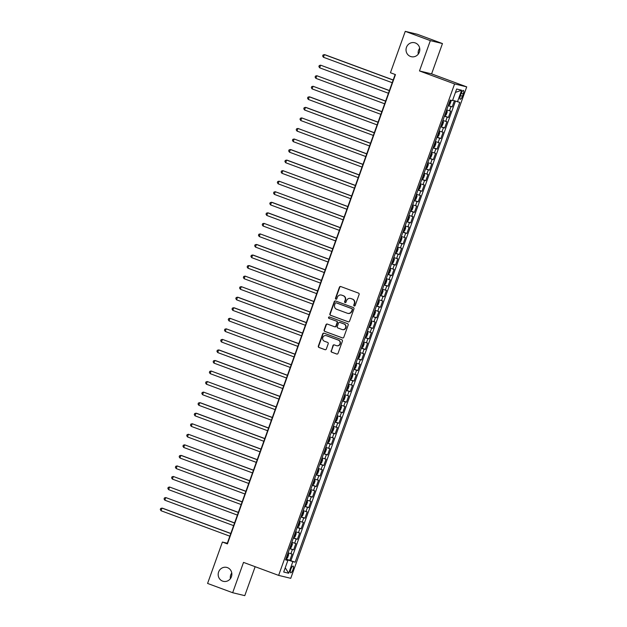 <?xml version="1.0" encoding="UTF-8"?>
<svg xmlns="http://www.w3.org/2000/svg" width="627" height="627" viewBox="0 0 627 627"><rect width="100%" height="100%" fill="white"/><g stroke="black" fill="none" stroke-linecap="round" stroke-linejoin="round"><path stroke-width="0.94" d="M354.224 305.968A0.768 0.737 -76.4 0 0 355.172 305.498L359.106 294.502A1.097 1.05 -76.4 0 0 358.495 293.107L340.774 286.547A1.097 1.05 -76.4 0 0 339.419 287.221L335.476 298.217A0.768 0.737 -76.4 0 0 335.986 299.22A0.768 0.737 -76.4 0 0 336.856 298.726L337.365 297.3A3.519 3.354 -76.4 0 1 341.699 295.152L343.181 295.701A3.519 3.354 -76.4 0 1 345.148 300.184L344.638 301.603A0.768 0.737 -76.4 0 0 345.14 302.606A0.768 0.737 -76.4 0 0 346.01 302.112L346.519 300.694A3.519 3.354 -76.4 0 1 350.861 298.546L352.335 299.087A3.519 3.354 -76.4 0 1 354.302 303.57L353.793 304.988A0.768 0.737 -76.4 0 0 354.224 305.968M227.444 567.623A7.171 6.842 -76.4 0 0 218.486 572.373A7.171 6.842 -76.4 0 0 223.345 581.339A7.171 6.842 -76.4 0 0 227.444 567.623M231.786 572.968A7.171 6.842 -76.4 0 0 230.399 578.705M415.309 42.949A7.171 6.842 -76.4 0 0 406.343 47.707A7.171 6.842 -76.4 0 0 411.202 56.673A7.171 6.842 -76.4 0 0 415.309 42.949M419.643 48.295A7.171 6.842 -76.4 0 0 418.256 54.032M292.95 569.684A3.59 1.074 110.3 0 0 293.146 566.063A3.59 1.074 110.3 0 0 290.85 569.175A3.59 1.074 110.3 0 0 290.654 572.796A3.59 1.074 110.3 0 0 292.95 569.684M331.095 350.783A1.097 1.05 -76.4 0 0 331.707 352.186L336.683 354.02A1.097 1.05 -76.4 0 0 338.039 353.354L342.413 341.135A1.097 1.05 -76.4 0 0 341.793 339.74L324.073 333.18A1.097 1.05 -76.4 0 0 322.717 333.854L318.344 346.065A1.097 1.05 -76.4 0 0 318.955 347.468L324.966 349.686A1.097 1.05 -76.4 0 0 326.322 349.02L328.195 343.792A1.097 1.05 -76.4 0 0 327.576 342.389L324.598 341.292A2.939 2.806 -76.4 0 1 326.283 335.657A2.939 2.806 -76.4 0 1 326.581 335.751L338.251 340.069A2.939 2.806 -76.4 0 1 336.566 345.696A2.939 2.806 -76.4 0 1 336.268 345.602L334.324 344.889A1.097 1.05 -76.4 0 0 332.968 345.555L331.424 350.861A1.097 1.05 -76.4 0 0 332.036 352.264L336.958 354.083M243.519 562.395L232.664 592.719L207.584 583.439L222.405 542.049L227.421 543.907L395.457 74.597L390.441 72.74L405.261 31.35L430.341 40.63L419.479 70.945L454.591 83.94L278.631 575.39L243.519 562.395M348.212 321.831A1.097 1.05 -76.4 0 0 349.568 321.157L353.942 308.946A1.097 1.05 -76.4 0 0 353.322 307.543L335.602 300.984A1.097 1.05 -76.4 0 0 334.246 301.658L329.873 313.876A1.097 1.05 -76.4 0 0 330.484 315.271L348.44 321.886M348.173 325.037L343.8 337.255A1.097 1.05 -76.4 0 1 342.444 337.929L324.723 331.369A1.097 1.05 -76.4 0 1 324.104 329.967L325.977 324.739A1.097 1.05 -76.4 0 1 327.333 324.073L334.52 326.73A1.097 1.05 -76.4 0 0 335.876 326.064L337.122 322.591A1.097 1.05 -76.4 0 0 336.503 321.189L329.026 318.422A0.768 0.737 -76.4 0 1 329.465 316.948A0.768 0.737 -76.4 0 1 329.543 316.972L347.562 323.642A1.097 1.05 -76.4 0 1 348.173 325.037M285.912 558.916L289.823 560.366L292.088 554.041L290.897 553.751L292.401 549.534L289.596 548.633M289.69 548.374L293.601 549.824L295.866 543.491L294.666 543.201L296.179 538.985L293.373 538.084M293.467 537.825L297.378 539.275L299.643 532.95L298.444 532.66L299.957 528.436L297.151 527.534M297.237 527.283L301.156 528.726L303.421 522.401L302.222 522.111L303.734 517.894L300.921 516.993M301.015 516.734L304.926 518.184L307.191 511.851L306 511.561L307.512 507.345L304.698 506.444M304.793 506.185L308.703 507.635L310.968 501.31L309.777 501.02L311.282 496.803L308.476 495.902M308.57 495.643L312.481 497.093L314.746 490.761L313.547 490.471L315.06 486.254L312.254 485.353M312.348 485.094L316.259 486.544L318.524 480.219L317.325 479.929L318.837 475.705L316.032 474.804M316.118 474.553L320.036 475.995L322.302 469.67L321.102 469.38L322.615 465.163L319.801 464.262M319.895 464.004L323.806 465.453L326.071 459.121L324.88 458.831L326.393 454.614L323.579 453.713M323.673 453.454L327.584 454.904L329.849 448.579L328.658 448.289L330.163 444.073L327.357 443.171M327.451 442.913L331.362 444.355L333.627 438.03L332.428 437.74L333.94 433.523L331.134 432.622M331.228 432.364L335.139 433.813L337.404 427.489L336.205 427.199L337.718 422.974L334.912 422.073M334.998 421.822L338.909 423.264L341.182 416.939L339.983 416.649L341.496 412.433L338.682 411.531M338.776 411.273L342.687 412.723L344.952 406.39L343.761 406.1L345.273 401.883L342.46 400.982M342.554 400.724L346.465 402.173L348.73 395.849L347.538 395.559L349.043 391.342L346.237 390.441M346.331 390.182L350.242 391.624L352.507 385.299L351.308 385.009L352.821 380.793L350.015 379.891M350.109 379.633L354.02 381.083L356.285 374.758L355.086 374.468L356.598 370.243L353.793 369.342M353.879 369.091L357.79 370.533L360.063 364.209L358.863 363.919L360.376 359.702L357.562 358.801M357.656 358.542L361.567 359.992L363.832 353.659L362.641 353.369L364.146 349.153L361.34 348.251M361.434 347.993L365.345 349.443L367.61 343.118L366.419 342.828L367.924 338.611L365.118 337.71M365.212 337.451L369.123 338.893L371.388 332.569L370.189 332.279L371.701 328.062L368.895 327.161M368.989 326.902L372.9 328.352L375.165 322.027L373.966 321.737L375.479 317.513L372.673 316.611M372.759 316.361L376.67 317.803L378.943 311.478L377.744 311.188L379.257 306.971L376.443 306.07M376.537 305.811L380.448 307.261L382.713 300.929L381.522 300.639L383.026 296.422L380.221 295.521M380.315 295.262L384.226 296.712L386.491 290.387L385.299 290.097L386.804 285.881L383.998 284.979M384.092 284.721L388.003 286.163L390.268 279.838L389.069 279.548L390.582 275.331L387.776 274.43M387.862 274.171L391.781 275.621L394.046 269.296L392.847 269.007L394.359 264.782L391.554 263.881M391.64 263.63L395.551 265.072L397.816 258.747L396.625 258.457L398.137 254.241L395.323 253.339M395.418 253.081L399.328 254.531L401.593 248.198L400.402 247.908L401.907 243.691L399.101 242.79M399.195 242.531L403.106 243.981L405.371 237.657L404.18 237.367L405.685 233.15L402.879 232.249M402.973 231.99L406.884 233.432L409.149 227.107L407.95 226.817L409.462 222.601L406.657 221.699M406.743 221.441L410.661 222.891L412.927 216.558L411.727 216.276L413.24 212.051L410.434 211.15M410.52 210.899L414.431 212.341L416.696 206.017L415.505 205.727L417.018 201.51L414.204 200.609M414.298 200.35L418.209 201.8L420.474 195.467L419.283 195.177L420.788 190.961L417.982 190.059M418.076 189.801L421.987 191.251L424.252 184.926L423.053 184.636L424.565 180.419L421.759 179.518M421.853 179.259L425.764 180.701L428.029 174.377L426.83 174.087L428.343 169.87L425.537 168.969M425.623 168.71L429.542 170.16L431.807 163.827L430.608 163.545L432.121 159.321L429.307 158.419M429.401 158.169L433.312 159.611L435.577 153.286L434.386 152.996L435.898 148.779L433.085 147.878M433.179 147.619L437.09 149.069L439.355 142.737L438.163 142.447L439.668 138.23L436.862 137.329M436.956 137.07L440.867 138.52L443.132 132.195L441.933 131.905L443.446 127.689L440.64 126.787M440.734 126.529L444.645 127.971L446.91 121.646L445.711 121.356L447.223 117.139L444.418 116.238M444.504 115.979L448.423 117.429L450.688 111.097L446.683 109.913M461.221 93.447L460.39 95.766A3.472 1.035 110.3 0 0 460.202 99.27A3.472 1.035 110.3 0 0 462.428 96.26L463.259 93.94A3.472 1.035 110.3 0 0 463.447 90.437A3.472 1.035 110.3 0 0 461.221 93.447M454.591 83.94L466.715 86.871L290.748 578.321L278.631 575.39M289.823 560.366L295.137 562.192L459.771 102.381L452.655 100.187M295.137 562.192L292.84 561.635L288.686 573.235L283.71 572.036L287.864 560.428L285.567 559.88L450.21 100.061L452.498 100.618L456.652 89.018L461.629 90.225L457.475 101.825M448.281 105.438L452.192 106.88L448.187 105.689M448.423 117.429L447.223 117.139M444.645 127.971L443.446 127.689M440.867 138.52L439.668 138.23M437.09 149.069L435.898 148.779M433.312 159.611L432.121 159.321M429.542 170.16L428.343 169.87M425.764 180.701L424.565 180.419M421.987 191.251L420.788 190.961M418.209 201.8L417.018 201.51M414.431 212.341L413.24 212.051M410.661 222.891L409.462 222.601M406.884 233.432L405.685 233.15M403.106 243.981L401.907 243.691M399.328 254.531L398.137 254.241M395.551 265.072L394.359 264.782M391.781 275.621L390.582 275.331M388.003 286.163L386.804 285.881M384.226 296.712L383.026 296.422M380.448 307.261L379.257 306.971M376.67 317.803L375.479 317.513M372.9 328.352L371.701 328.062M369.123 338.893L367.924 338.611M365.345 349.443L364.146 349.153M361.567 359.992L360.376 359.702M357.79 370.533L356.598 370.243M354.02 381.083L352.821 380.793M350.242 391.624L349.043 391.342M346.465 402.173L345.273 401.883M342.687 412.723L341.496 412.433M338.909 423.264L337.718 422.974M335.139 433.813L333.94 433.523M331.362 444.355L330.163 444.073M327.584 454.904L326.393 454.614M323.806 465.453L322.615 465.163M320.036 475.995L318.837 475.705M316.259 486.544L315.06 486.254M312.481 497.093L311.282 496.803M308.703 507.635L307.512 507.345M304.926 518.184L303.734 517.894M301.156 528.726L299.957 528.436M297.378 539.275L296.179 538.985M293.601 549.824L292.401 549.534M290.92 560.632L455.445 101.135M452.192 106.88L454.379 100.775M287.378 560.224L287.519 559.833L285.81 559.206M419.479 70.945L431.603 73.876L442.458 43.561L430.341 40.63M442.458 43.561L417.378 34.281L405.261 31.35M232.664 592.719L244.781 595.65L255.15 566.698M431.603 73.876L466.715 86.871M395.151 74.488L227.319 543.233L222.405 542.049M442.905 120.455L445.711 121.356M439.127 131.004L441.933 131.905M435.35 141.545L438.163 142.447M431.58 152.095L434.386 152.996M427.802 162.644L430.608 163.545M424.024 173.185L426.83 174.087M420.247 183.735L423.053 184.636M416.469 194.276L419.283 195.177M412.699 204.825L415.505 205.727M408.922 215.374L411.727 216.276M405.144 225.916L407.95 226.817M401.366 236.465L404.18 237.367M397.589 247.007L400.402 247.908M393.819 257.556L396.625 258.457M390.041 268.105L392.847 269.007M386.263 278.647L389.069 279.548M382.486 289.196L385.299 290.097M378.708 299.737L381.522 300.639M374.938 310.287L377.744 311.188M371.16 320.836L373.966 321.737M367.383 331.377L370.189 332.279M363.605 341.927L366.419 342.828M359.827 352.468L362.641 353.369M356.058 363.017L358.863 363.919M352.28 373.567L355.086 374.468M348.502 384.108L351.308 385.009M344.725 394.657L347.538 395.559M340.947 405.199L343.761 406.1M337.177 415.748L339.983 416.649M333.399 426.297L336.205 427.199M329.622 436.839L332.428 437.74M325.844 447.388L328.658 448.289M322.066 457.937L324.88 458.831M318.297 468.479L321.102 469.38M314.519 479.028L317.325 479.929M310.741 489.569L313.547 490.471M306.964 500.119L309.777 501.02M303.194 510.668L306 511.561M299.416 521.209L302.222 522.111M295.638 531.759L298.444 532.66M291.861 542.3L294.666 543.201M287.864 560.428L285.7 559.503M288.083 552.849L290.897 553.751M287.519 559.833L292.84 561.635M455.437 92.412L461.629 90.225M288.686 573.235L285.23 567.78M354.467 306.015A0.768 0.737 -76.4 0 1 354.122 305.067L354.631 303.648A3.519 3.354 -76.4 0 0 352.664 299.165L352.335 299.087M351.191 298.624L350.861 298.546A3.519 3.354 -76.4 0 1 351.191 298.624L352.664 299.165M341.503 295.09A3.519 3.354 -76.4 0 1 342.028 295.239L343.51 295.779A3.519 3.354 -76.4 0 1 345.469 300.262L344.96 301.681A0.768 0.737 -76.4 0 0 345.312 302.629M340.822 286.563A1.097 1.05 -76.4 0 0 339.74 287.299L335.806 298.295A0.768 0.737 -76.4 0 0 336.158 299.236M335.657 301.007A1.097 1.05 -76.4 0 0 334.575 301.736L330.202 313.955A1.097 1.05 -76.4 0 0 330.813 315.35L348.487 321.886M352.155 309.573A0.768 0.737 -76.4 0 0 351.723 308.594L336.166 302.833A0.768 0.737 -76.4 0 0 335.218 303.303L334.677 304.808A3.519 3.354 -76.4 0 0 336.644 309.283L347.28 313.218A3.519 3.354 -76.4 0 0 351.614 311.07L352.476 309.652A0.768 0.737 -76.4 0 0 352.053 308.672L351.723 308.594M336.331 302.88A0.768 0.737 -76.4 0 1 336.495 302.919L352.053 308.672M347.805 313.367A3.519 3.354 -76.4 0 0 351.943 311.149L351.614 311.07M352.476 309.652L351.943 311.149M342.718 337.984L324.723 331.369M327.388 324.088A1.097 1.05 -76.4 0 0 326.306 324.825L324.433 330.053A1.097 1.05 -76.4 0 0 325.052 331.448M334.849 326.808A1.097 1.05 -76.4 0 0 336.205 326.142L337.451 322.67A1.097 1.05 -76.4 0 0 336.832 321.275L329.026 318.422M329.637 317.011A0.768 0.737 -76.4 0 0 329.347 318.5M341.981 329.488A2.939 2.806 -76.4 0 0 345.657 327.537A2.939 2.806 -76.4 0 0 343.964 323.955L339.858 322.435A1.097 1.05 -76.4 0 0 338.502 323.101L337.255 326.573A1.097 1.05 -76.4 0 0 337.875 327.968L341.981 329.488M342.444 329.614A2.939 2.806 -76.4 0 0 345.986 327.615A2.939 2.806 -76.4 0 0 344.294 324.034L343.964 323.955M339.952 322.458A1.097 1.05 -76.4 0 1 340.179 322.513L344.294 324.034M334.379 344.905A1.097 1.05 -76.4 0 0 333.298 345.634L331.424 350.861M336.73 345.728A2.939 2.806 -76.4 0 0 340.273 343.737A2.939 2.806 -76.4 0 0 338.58 340.147L338.251 340.069M326.448 335.704A2.939 2.806 -76.4 0 1 326.91 335.829L338.58 340.147M324.128 333.203A1.097 1.05 -76.4 0 0 323.046 333.932L318.673 346.143A1.097 1.05 -76.4 0 0 319.284 347.546L325.241 349.748M450.829 100.218L451.056 101.19L449.92 104.356L448.399 105.109M393.192 79.974L325.194 54.823L324.378 54.627L323.43 57.261L392.212 82.709M449.238 103.141L449.567 101.84M393.153 80.068L324.378 54.627L323.038 54.996L322.654 56.046L323.43 57.261M444.621 115.658L446.142 114.906L447.278 111.739L446.51 110.383M446.996 110.524L446.526 110.352M389.414 90.523L320.601 65.169L319.66 67.81L388.434 93.251M445.46 113.691L445.797 112.39M389.375 90.617L320.601 65.169L319.261 65.537L318.884 66.595L319.66 67.81M440.844 126.199L442.364 125.447L443.501 122.281L442.733 120.933M441.361 126.325L443.226 121.105L442.748 120.893M385.636 101.072L316.823 75.718L315.883 78.351L384.657 103.8M441.682 124.232L442.019 122.931M385.605 101.159L316.823 75.718L315.483 76.086L315.107 77.137L315.883 78.351M437.074 136.749L438.594 135.996L439.723 132.83L438.963 131.474M437.583 136.866L439.456 131.646L438.971 131.443M381.859 111.614L313.045 86.267L312.105 88.901L380.879 114.341M437.905 134.781L438.242 133.48M381.827 111.708L313.045 86.267L311.705 86.628L311.329 87.686L312.105 88.901M433.296 147.298L434.817 146.538L435.945 143.379L435.185 142.023M435.671 142.164L435.193 141.984M378.081 122.163L310.091 97.005L309.276 96.809L308.327 99.45L377.109 124.891M434.009 145.292L434.464 144.022M378.05 122.257L309.276 96.809L307.928 97.177L307.551 98.235L308.327 99.45M429.519 157.839L431.039 157.087L432.175 153.921L431.407 152.565M431.893 152.706L431.423 152.533M374.311 132.705L306.313 107.554L305.498 107.358L304.55 109.991L373.331 135.44M430.357 155.872L430.686 154.571M374.272 132.799L305.498 107.358L304.158 107.726L303.781 108.777L304.55 109.991M425.741 168.389L427.261 167.636L428.398 164.47L427.63 163.114M428.116 163.255L427.645 163.083M370.533 143.254L301.72 117.9L300.78 120.541L369.554 145.981M426.579 166.421L426.916 165.12M370.502 143.348L301.72 117.9L300.38 118.268L300.004 119.326L300.78 120.541M421.963 178.93L423.484 178.178L424.62 175.011L423.852 173.663M424.346 173.804L423.868 173.624M366.756 153.803L297.943 128.449L297.002 131.082L365.776 156.531M422.802 176.963L423.139 175.662M366.724 153.889L297.943 128.449L296.602 128.817L296.226 129.867L297.002 131.082M418.193 189.479L419.714 188.727L420.842 185.561L420.082 184.205M420.568 184.346L420.09 184.173M362.978 164.345L294.165 138.998L293.224 141.631L361.998 167.072M419.024 187.512L419.361 186.211M362.947 164.439L294.165 138.998L292.825 139.359L292.448 140.417L293.224 141.631M414.416 200.029L415.936 199.268L417.065 196.11L416.304 194.754M416.79 194.895L416.312 194.715M359.2 174.894L291.21 149.735L290.395 149.54L289.447 152.181L358.229 177.621M415.129 198.022L415.583 196.753M359.169 174.988L290.395 149.54L289.047 149.908L288.671 150.966L289.447 152.181M410.638 210.57L412.158 209.818L413.295 206.651L412.527 205.295M413.013 205.437L412.542 205.264M355.431 185.435L287.432 160.285L286.617 160.089L285.669 162.722L354.451 188.171M411.477 208.603L411.806 207.302M355.391 185.529L286.617 160.089L285.277 160.457L284.901 161.507L285.669 162.722M406.86 221.119L408.381 220.367L409.517 217.201L408.749 215.845M407.378 221.237L409.243 216.017L408.765 215.813M351.653 195.985L282.84 170.63L281.899 173.271L350.673 198.712M407.699 219.152L408.036 217.851M351.622 196.079L282.84 170.63L281.499 170.999L281.123 172.057L281.899 173.271M403.083 231.661L404.603 230.908L405.74 227.742L404.971 226.394M405.465 226.535L404.987 226.355M347.875 206.534L279.062 181.179L278.122 183.813L346.896 209.261M403.804 229.662L404.258 228.393M347.844 206.62L279.062 181.179L277.722 181.548L277.346 182.598L278.122 183.813M399.313 242.21L400.833 241.458L401.962 238.291L401.202 236.935M401.688 237.077L401.209 236.904M344.098 217.075L275.284 191.729L274.344 194.362L343.118 219.803M400.144 240.243L400.481 238.942M344.066 217.169L275.284 191.729L273.944 192.089L273.568 193.147L274.344 194.362M395.535 252.759L397.056 251.999L398.184 248.841L397.424 247.485M397.91 247.626L397.432 247.446M340.32 227.625L272.33 202.466L271.515 202.27L270.566 204.911L339.348 230.352M396.366 250.792L396.703 249.483M340.289 227.719L271.515 202.27L270.174 202.639L269.79 203.697L270.566 204.911M391.757 263.301L393.278 262.548L394.414 259.382L393.646 258.026M394.132 258.167L393.662 257.995M336.55 238.166L268.552 213.015L267.737 212.819L266.788 215.453L335.57 240.901M392.596 261.334L392.925 260.033M336.511 238.26L267.737 212.819L266.397 213.188L266.02 214.238L266.788 215.453M387.98 273.85L389.5 273.098L390.637 269.931L389.869 268.575M390.355 268.717L389.884 268.544M332.772 248.715L263.959 223.361L263.019 226.002L331.793 251.443M388.818 271.883L389.155 270.582M332.741 248.809L263.959 223.361L262.619 223.729L262.243 224.787L263.019 226.002M384.21 284.392L385.73 283.639L386.859 280.473L386.091 279.125M386.585 279.266L386.107 279.086M328.995 259.264L260.181 233.91L259.241 236.544L328.015 261.992M385.041 282.424L385.378 281.123M328.963 259.351L260.181 233.91L258.841 234.279L258.465 235.329L259.241 236.544M380.432 294.941L381.953 294.188L383.081 291.022L382.321 289.666M382.807 289.807L382.329 289.635M325.217 269.806L257.227 244.655L256.412 244.459L255.463 247.093L324.245 272.533M381.263 292.974L381.6 291.673M325.186 269.9L256.412 244.459L255.064 244.828L254.687 245.878L255.463 247.093M376.655 305.49L378.175 304.73L379.304 301.571L378.543 300.215M377.164 305.608L379.037 300.388L378.551 300.176M321.439 280.355L253.449 255.197L252.634 255.001L251.686 257.642L320.468 283.083M377.493 303.523L377.822 302.214M321.408 280.449L252.634 255.001L251.294 255.369L250.91 256.427L251.686 257.642M372.877 316.032L374.397 315.279L375.534 312.113L374.766 310.757M373.394 316.149L375.26 310.929L374.781 310.726M317.67 290.897L249.671 265.746L248.856 265.55L247.908 268.184L316.69 293.632M373.598 314.033L374.045 312.763M317.63 290.991L248.856 265.55L247.516 265.919L247.14 266.969L247.908 268.184M369.099 326.581L370.62 325.828L371.756 322.662L370.988 321.306M371.474 321.447L371.004 321.275M313.892 301.446L245.079 276.092L244.138 278.733L312.912 304.173M369.82 324.574L370.275 323.313M313.861 301.54L245.079 276.092L243.738 276.46L243.362 277.518L244.138 278.733M365.329 337.122L366.85 336.37L367.978 333.203L367.21 331.855M367.704 331.996L367.226 331.816M310.114 311.995L241.301 286.641L240.36 289.274L309.135 314.723M366.16 335.155L366.497 333.854M310.083 312.081L241.301 286.641L239.961 287.009L239.585 288.059L240.36 289.274M361.552 347.671L363.072 346.919L364.201 343.753L363.441 342.397M363.926 342.538L363.448 342.366M306.337 322.537L238.346 297.386L237.531 297.19L236.583 299.824L305.365 325.264M362.265 345.665L362.719 344.403M306.305 322.631L237.531 297.19L236.183 297.559L235.807 298.609L236.583 299.824M357.774 358.221L359.295 357.461L360.423 354.302L359.663 352.946M360.149 353.087L359.671 352.907M302.559 333.086L234.569 307.928L233.753 307.732L232.805 310.373L301.587 335.813M358.613 356.254L358.942 354.945M302.527 333.18L233.753 307.732L232.413 308.1L232.029 309.158L232.805 310.373M353.996 368.762L355.517 368.01L356.653 364.843L355.885 363.488M356.371 363.629L355.901 363.456M298.789 343.627L229.976 318.281L229.035 320.914L297.809 346.363M354.835 366.795L355.172 365.494M298.75 343.721L229.976 318.281L228.636 318.649L228.259 319.699L229.035 320.914M350.219 379.311L351.739 378.559L352.876 375.393L352.108 374.037M352.593 374.178L352.123 374.005M295.011 354.177L226.198 328.822L225.258 331.464L294.032 356.904M351.057 377.344L351.394 376.043M294.98 354.271L226.198 328.822L224.858 329.191L224.482 330.249L225.258 331.464M346.449 389.853L347.969 389.101L349.098 385.934L348.33 384.586M348.824 384.727L348.346 384.547M291.234 364.726L222.42 339.372L221.48 342.005L290.254 367.453M347.28 387.886L347.617 386.585M291.202 364.812L222.42 339.372L221.08 339.74L220.704 340.79L221.48 342.005M342.671 400.402L344.192 399.65L345.32 396.483L344.56 395.128M343.181 400.52L345.054 395.3L344.568 395.096M287.456 375.267L219.466 350.117L218.651 349.921L217.702 352.554L286.484 377.995M343.502 398.435L343.839 397.134M287.425 375.361L218.651 349.921L217.303 350.289L216.926 351.339L217.702 352.554M338.893 410.951L340.414 410.191L341.55 407.033L340.782 405.677M341.268 405.818L340.79 405.638M283.678 385.817L215.688 360.658L214.873 360.462L213.925 363.104L282.706 388.544M339.615 408.945L340.061 407.675M283.647 385.911L214.873 360.462L213.533 360.831L213.149 361.889L213.925 363.104M335.116 421.493L336.636 420.741L337.773 417.574L337.005 416.218M337.491 416.359L337.02 416.187M279.908 396.358L211.095 371.012L210.155 373.645L278.929 399.093M335.954 419.526L336.291 418.225M279.869 396.452L211.095 371.012L209.755 371.38L209.379 372.43L210.155 373.645M331.338 432.042L332.859 431.29L333.995 428.123L333.227 426.768M333.713 426.909L333.243 426.736M276.131 406.907L207.318 381.553L206.377 384.194L275.151 409.635M332.177 430.075L332.514 428.774M276.099 407.001L207.318 381.553L205.977 381.921L205.601 382.979L206.377 384.194M327.568 442.584L329.089 441.831L330.217 438.665L329.449 437.317M329.943 437.458L329.465 437.278M272.353 417.457L203.54 392.102L202.599 394.736L271.373 420.184M328.399 440.616L328.736 439.315M272.322 417.543L203.54 392.102L202.2 392.471L201.823 393.521L202.599 394.736M323.791 453.133L325.311 452.38L326.44 449.214L325.679 447.858M326.165 447.999L325.687 447.827M268.575 427.998L200.585 402.847L199.77 402.652L198.822 405.285L267.604 430.725M324.621 451.166L324.958 449.865M268.544 428.092L199.77 402.652L198.422 403.02L198.046 404.07L198.822 405.285M320.013 463.682L321.533 462.922L322.67 459.763L321.902 458.408M322.388 458.549L321.91 458.368M264.798 438.547L196.807 413.389L195.992 413.193L195.044 415.834L263.826 441.275M320.852 461.715L321.181 460.414M264.766 438.641L195.992 413.193L194.652 413.561L194.268 414.619L195.044 415.834M316.235 474.224L317.756 473.471L318.892 470.305L318.124 468.949M318.61 469.098L318.14 468.918M261.028 449.089L192.215 423.742L191.274 426.376L260.048 451.824M317.074 472.256L317.411 470.955M260.989 449.183L192.215 423.742L190.874 424.111L190.498 425.161L191.274 426.376M312.458 484.773L313.978 484.02L315.115 480.854L314.346 479.498M312.975 484.89L314.84 479.671L314.362 479.467M257.25 459.638L188.437 434.284L187.497 436.925L256.271 462.365M313.296 482.806L313.633 481.505M257.219 459.732L188.437 434.284L187.097 434.652L186.721 435.71L187.497 436.925M308.688 495.314L310.208 494.562L311.337 491.403L310.577 490.048M311.063 490.189L310.584 490.008M253.473 470.187L184.659 444.833L183.719 447.466L252.493 472.915M309.401 493.316L309.856 492.046M253.441 470.274L184.659 444.833L183.319 445.201L182.943 446.259L183.719 447.466M304.91 505.864L306.431 505.111L307.559 501.945L306.799 500.589M307.285 500.73L306.807 500.558M249.695 480.729L181.705 455.578L180.889 455.382L179.941 458.016L248.723 483.456M305.741 503.896L306.078 502.595M249.664 480.823L180.889 455.382L179.541 455.751L179.165 456.801L179.941 458.016M301.132 516.413L302.653 515.653L303.789 512.494L303.021 511.138M303.507 511.279L303.029 511.099M245.925 491.278L177.112 465.924L176.163 468.565L244.945 494.005M301.971 514.446L302.3 513.145M245.886 491.372L177.112 465.924L175.772 466.292L175.388 467.35L176.163 468.565M297.355 526.954L298.875 526.202L300.012 523.036L299.244 521.68M299.73 521.829L299.259 521.648M242.147 501.819L173.334 476.473L172.394 479.106L241.168 504.555M298.193 524.987L298.53 523.686M242.108 501.913L173.334 476.473L171.994 476.841L171.618 477.892L172.394 479.106M293.577 537.504L295.098 536.751L296.234 533.585L295.466 532.229M295.952 532.37L295.482 532.198M238.37 512.369L169.556 487.014L168.616 489.656L237.39 515.096M294.416 535.536L294.753 534.235M238.338 512.463L169.556 487.014L168.216 487.383L167.84 488.441L168.616 489.656M289.807 548.045L291.328 547.293L292.456 544.134L291.696 542.778M292.182 542.919L291.704 542.739M234.592 522.918L165.779 497.564L164.838 500.197L233.612 525.645M290.638 546.078L290.975 544.777M234.561 523.004L165.779 497.564L164.439 497.932L164.062 498.99L164.838 500.197M286.03 558.594L287.55 557.842L288.679 554.676L287.918 553.32M288.404 553.461L287.926 553.288M230.814 533.459L162.824 508.309L162.009 508.113L161.061 510.746L229.843 536.187M286.86 556.627L287.197 555.326M230.783 533.553L162.009 508.113L160.661 508.481L160.285 509.532L161.061 510.746M449.488 110.814L451.001 106.59M461.307 93.219L463.259 93.94M460.477 95.539L462.428 96.26M448.916 105.226L450.719 100.187M445.139 115.776L447.004 110.556M433.806 147.416L435.679 142.196M430.036 157.957L431.901 152.737M426.258 168.506L428.123 163.286M422.48 179.056L424.346 173.836M418.703 189.597L420.576 184.377M414.925 200.146L416.798 194.926M411.155 210.688L413.021 205.468M403.6 231.786L405.473 226.566M399.822 242.328L401.695 237.108M396.045 252.877L397.918 247.657M392.275 263.418L394.14 258.199M388.497 273.968L390.362 268.748M384.719 284.517L386.593 279.297M380.942 295.058L382.815 289.839M369.616 326.698L371.482 321.479M365.839 337.248L367.712 332.028M362.061 347.789L363.934 342.569M358.283 358.338L360.157 353.119M354.514 368.88L356.379 363.66M350.736 379.429L352.601 374.209M346.958 389.978L348.831 384.759M339.403 411.069L341.276 405.849M335.633 421.61L337.498 416.391M331.855 432.16L333.721 426.94M328.078 442.709L329.951 437.489M324.3 453.25L326.173 448.031M320.53 463.8L322.396 458.58M316.753 474.341L318.618 469.121M309.197 495.44L311.07 490.22M305.42 505.981L307.293 500.761M301.65 516.53L303.515 511.311M297.872 527.072L299.737 521.852M294.094 537.621L295.96 532.401M290.317 548.17L292.19 542.951M286.539 558.712L288.412 553.492"/></g></svg>
